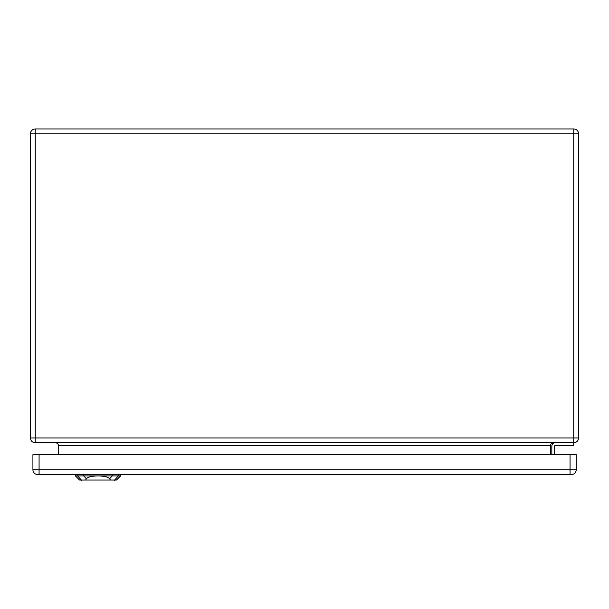 <?xml version="1.0" encoding="UTF-8"?>
<svg xmlns="http://www.w3.org/2000/svg" width="609" height="609" viewBox="0 0 609 609"><rect width="100%" height="100%" fill="white"/><g stroke="black" fill="none" stroke-linecap="round" stroke-linejoin="round"><path stroke-width="0.91" d="M573.754 442.758L573.754 133.767L35.246 133.767L35.246 437.962L578.55 437.962A4.796 4.796 0 0 1 573.754 442.758L35.246 442.758A4.796 4.796 0 0 1 30.45 437.962L30.45 133.767A4.796 4.796 0 0 1 35.246 128.971L573.754 128.971A4.796 4.796 0 0 1 578.55 133.767L578.55 437.962A4.796 4.796 0 0 1 573.754 442.758L573.754 445.499L555.256 445.499A0.685 0.685 0 0 0 554.571 446.184L554.571 454.679M551.83 454.679L551.83 446.184A3.426 3.426 0 0 1 555.256 442.758M58.54 454.679L58.472 444.882L57.505 443.352L55.8 442.758M550.46 454.679L550.528 444.882L551.495 443.352L553.2 442.758M555.256 445.499A0.685 0.685 0 0 0 554.571 446.184A0.685 0.685 0 0 1 555.256 445.499M570.054 474.548L571.425 474.548A4.796 4.796 0 0 0 576.221 469.752L576.221 454.679L32.916 454.679L32.916 469.752A4.796 4.796 0 0 0 37.712 474.548L570.054 474.548L570.054 454.679M571.425 474.548A4.796 4.796 0 0 0 576.221 469.752L39.083 469.752L39.083 474.548L37.712 474.548A4.796 4.796 0 0 1 32.916 469.752L39.083 469.752L39.083 454.679M110.404 480.029L116.486 480.029L120.597 475.918L98.003 475.918C104.23 476.055 108.105 477.007 109.643 478.773L110.404 480.029L85.603 480.029L86.364 478.773C87.902 477.007 91.776 476.055 98.003 475.918L75.409 475.918L75.364 474.548M75.409 475.918L79.52 480.029L85.603 480.029M550.46 445.499L58.54 445.499M578.55 133.767A4.796 4.796 0 0 0 573.754 128.971L573.754 133.767L578.55 133.767M35.246 442.758L35.246 437.962L30.45 437.962A4.796 4.796 0 0 0 35.246 442.758M30.45 133.767L35.246 133.767L35.246 128.971M83.798 476.032L83.745 474.175M77.64 476.032L77.579 474.175M81.667 480.387L77.305 475.553M114.34 480.387L118.702 475.553M118.428 474.175L118.367 476.032M112.208 476.032L112.262 474.175M112.368 475.743L109.483 478.948M86.524 478.948L83.639 475.743M120.597 475.918L120.643 474.548"/></g></svg>
